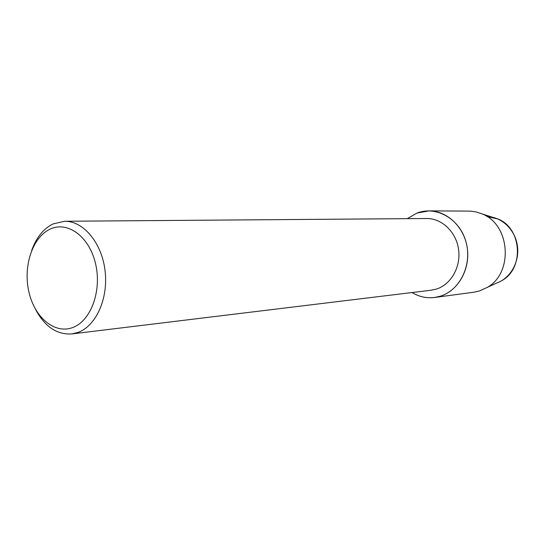 <?xml version="1.0" encoding="UTF-8"?>
<svg xmlns="http://www.w3.org/2000/svg" width="545" height="545" viewBox="0 0 545 545"><rect width="100%" height="100%" fill="white"/><g stroke="black" fill="none" stroke-linecap="round" stroke-linejoin="round"><path stroke-width="0.82" d="M501.747 280.661C524.481 268.74 521.844 227.844 497.776 218.933L487.067 216.59C501.604 216.815 515.08 229.506 517.382 245.625C519.801 261.729 510.563 278.182 496.713 283.032L479.471 290.976L473.932 292.209L434.658 297.468C426.646 298.442 419.091 296.807 411.986 292.549C421.04 297.897 430.523 299.103 440.435 296.167L434.658 297.468M31.678 250.462C36.256 237.62 43.362 228.784 52.981 223.954L64.569 221.263L426.66 218.518C441.818 218.279 456.179 231.904 458.57 249.358C461.097 266.791 451.103 284.449 436.497 289.048L431.279 290.199L71.824 333.928C56.782 334.834 44.656 326.591 35.459 309.192M417.095 213.027C436.211 205.601 459.483 218.668 465.88 241.51C472.57 264.257 460.218 290.158 440.435 296.167C458.045 290.717 470.253 269.53 467.331 248.459C464.572 227.36 447.343 210.813 429.085 210.881L417.095 213.027L407.231 218.661L417.095 213.027M64.569 221.263C83.256 220.889 101.629 242.525 105.015 270.306C108.578 298.06 96.295 325.733 78.269 332.327L71.824 333.928M49.963 229.207C67.396 220.664 89.176 236.319 95.498 263.446C102.092 290.458 91.008 320.855 72.839 327.484C54.752 334.521 34.58 317.497 28.892 291.888C22.958 266.376 32.428 237.354 49.963 229.207M429.085 210.881L470.621 211.119L476.344 211.985L481.896 213.838C510.515 224.411 513.683 273.604 486.658 287.76M497.776 218.933L481.896 213.838"/></g></svg>
